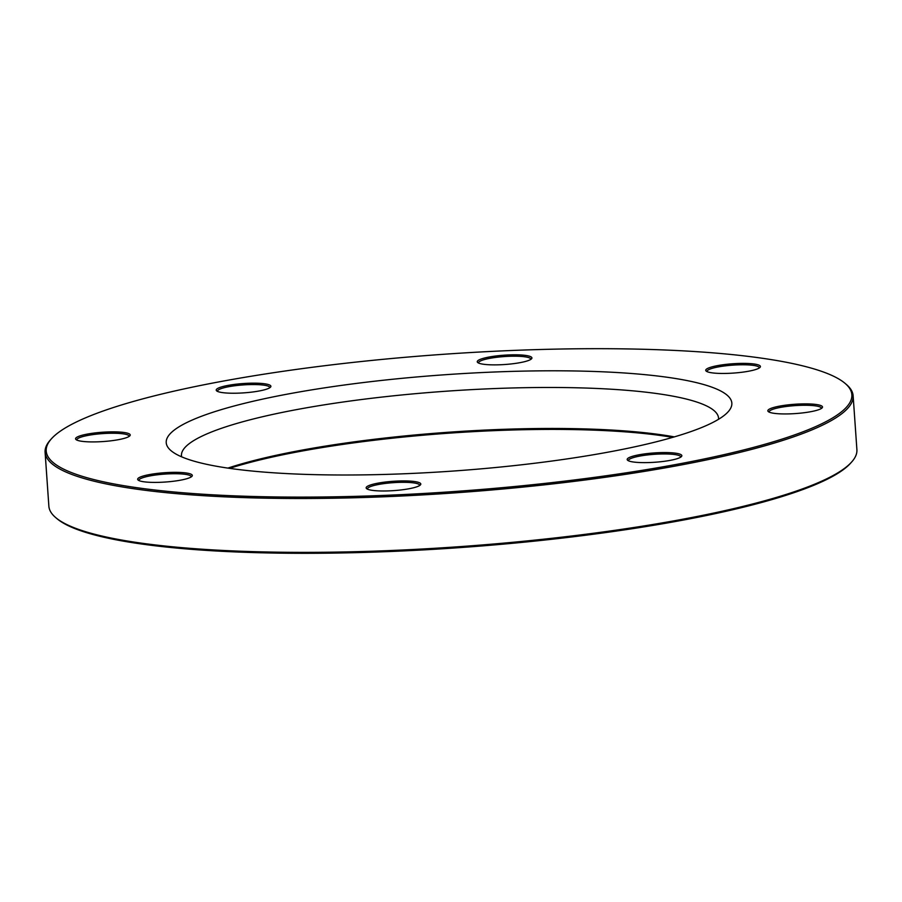 <?xml version="1.0" encoding="UTF-8"?>
<svg xmlns="http://www.w3.org/2000/svg" width="902" height="902" viewBox="0 0 902 902"><rect width="100%" height="100%" fill="white"/><g stroke="black" fill="none" stroke-linecap="round" stroke-linejoin="round"><path stroke-width="1.35" d="M45.1 452.319L48.866 506.18A404.998 69.037 -4 0 0 55.789 517.669A404.998 69.037 -4 0 0 457.697 546.792A404.998 69.037 -4 0 0 851.646 462.016A404.998 69.037 -4 0 0 856.9 449.681L853.134 395.82A404.998 69.037 176 0 1 542.632 485.039A404.998 69.037 176 0 1 45.1 452.319A404.998 69.037 176 0 1 50.354 439.984L51.448 438.767A403.814 68.834 -4 0 0 542.271 483.686A403.814 68.834 -4 0 0 844.96 383.271A403.814 68.834 -4 0 0 444.235 354.238A403.814 68.834 -4 0 0 51.448 438.767M844.96 383.271L846.211 384.331A404.998 69.037 176 0 1 853.134 395.82M718.567 419.283A269.213 45.889 -4 0 0 718.567 418.167A269.213 45.889 -4 0 0 387.86 396.418A269.213 45.889 -4 0 0 181.46 455.724A269.213 45.889 -4 0 0 181.618 456.829M227.845 468.104A269.213 45.889 176 0 1 390.724 437.402A269.213 45.889 176 0 1 674.369 436.884M514.49 465.579A283.499 48.325 176 0 1 171.076 450.718A283.499 48.325 176 0 1 445.667 374.691A283.499 48.325 176 0 1 728.162 411.763A283.499 48.325 176 0 1 514.49 465.579M249.888 392.325A27.398 4.668 176 0 1 216.694 390.893A27.398 4.668 176 0 1 243.236 383.542A27.398 4.668 176 0 1 270.532 387.127A27.398 4.668 176 0 1 249.888 392.325M510.915 363.968A27.398 4.668 176 0 1 477.733 362.536A27.398 4.668 176 0 1 504.263 355.185A27.398 4.668 176 0 1 531.56 358.77A27.398 4.668 176 0 1 510.915 363.968M739.403 372.549A27.398 4.668 176 0 1 706.21 371.117A27.398 4.668 176 0 1 732.751 363.765A27.398 4.668 176 0 1 760.048 367.351A27.398 4.668 176 0 1 739.403 372.549M801.495 413.037A27.398 4.668 176 0 1 768.312 411.605A27.398 4.668 176 0 1 794.854 404.254A27.398 4.668 176 0 1 822.15 407.839A27.398 4.668 176 0 1 801.495 413.037M660.839 461.723A27.398 4.668 176 0 1 627.645 460.279A27.398 4.668 176 0 1 654.187 452.939A27.398 4.668 176 0 1 681.484 456.525A27.398 4.668 176 0 1 660.839 461.723M399.812 490.079A27.398 4.668 176 0 1 366.618 488.636A27.398 4.668 176 0 1 393.159 481.296A27.398 4.668 176 0 1 420.456 484.87A27.398 4.668 176 0 1 399.812 490.079M171.324 481.499A27.398 4.668 176 0 1 138.13 480.056A27.398 4.668 176 0 1 164.671 472.716A27.398 4.668 176 0 1 191.968 476.29A27.398 4.668 176 0 1 171.324 481.499M109.221 441.01A27.398 4.668 176 0 1 76.039 439.567A27.398 4.668 176 0 1 102.569 432.227A27.398 4.668 176 0 1 129.865 435.801A27.398 4.668 176 0 1 109.221 441.01M851.646 462.016L850.552 463.233A403.814 68.834 176 0 1 457.765 547.762A403.814 68.834 176 0 1 57.04 518.729L55.789 517.669M672.655 437.38A270.397 46.092 -4 0 0 390.532 438.395A270.397 46.092 -4 0 0 229.604 468.352M129.11 436.433A26.203 4.465 -4 0 0 129.121 436.23A26.203 4.465 -4 0 0 96.931 434.11A26.203 4.465 -4 0 0 76.839 439.883A26.203 4.465 -4 0 0 76.873 440.086M269.777 387.747A26.203 4.465 -4 0 0 269.788 387.544A26.203 4.465 -4 0 0 237.587 385.425A26.203 4.465 -4 0 0 217.506 391.197A26.203 4.465 -4 0 0 217.54 391.4M530.804 359.391A26.203 4.465 -4 0 0 530.816 359.188A26.203 4.465 -4 0 0 498.626 357.068A26.203 4.465 -4 0 0 478.534 362.841A26.203 4.465 -4 0 0 478.567 363.044M759.281 367.971A26.203 4.465 -4 0 0 759.304 367.768A26.203 4.465 -4 0 0 727.102 365.648A26.203 4.465 -4 0 0 707.01 371.421A26.203 4.465 -4 0 0 707.055 371.624M821.384 408.459A26.203 4.465 -4 0 0 821.395 408.256A26.203 4.465 -4 0 0 789.205 406.137A26.203 4.465 -4 0 0 769.113 411.91A26.203 4.465 -4 0 0 769.158 412.113M680.717 457.145A26.203 4.465 -4 0 0 680.728 456.942A26.203 4.465 -4 0 0 648.538 454.822A26.203 4.465 -4 0 0 628.446 460.595A26.203 4.465 -4 0 0 628.491 460.798M419.689 485.502A26.203 4.465 -4 0 0 419.701 485.299A26.203 4.465 -4 0 0 387.51 483.179A26.203 4.465 -4 0 0 367.418 488.952A26.203 4.465 -4 0 0 367.464 489.155M191.201 476.921A26.203 4.465 -4 0 0 191.224 476.718A26.203 4.465 -4 0 0 159.023 474.599A26.203 4.465 -4 0 0 138.931 480.371A26.203 4.465 -4 0 0 138.976 480.574"/></g></svg>
